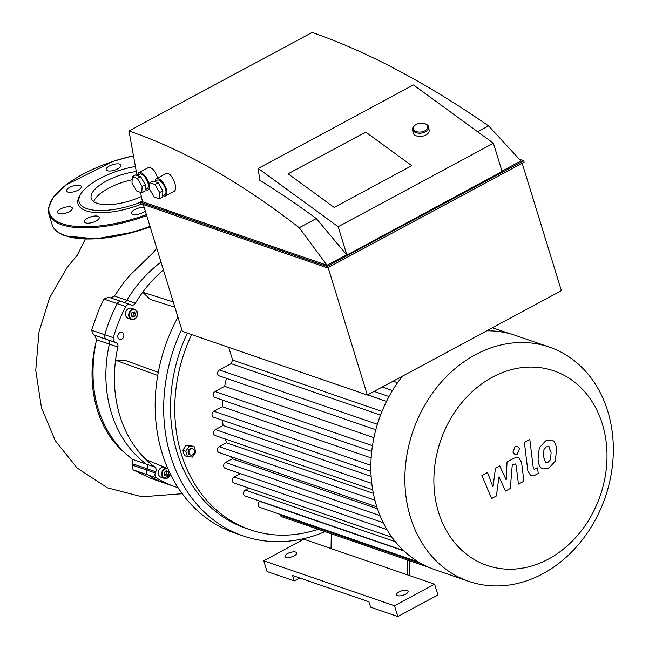 <?xml version="1.0" encoding="UTF-8"?>
<svg xmlns="http://www.w3.org/2000/svg" width="649" height="649" viewBox="0 0 649 649"><rect width="100%" height="100%" fill="white"/><g stroke="black" fill="none" stroke-linecap="round" stroke-linejoin="round"><path stroke-width="0.97" d="M123.505 302.288A4.064 3.334 109 0 0 126.839 300.317A121.842 99.995 -71 0 1 161.009 262.107A121.842 99.995 109 0 0 126.839 300.317A4.064 3.334 -71 0 1 123.505 302.288M110.898 297.956L114.394 296.033L124.535 281.552L130.838 274.332L152.58 253.248L156.774 248.364M157.723 375.463L115.554 360.219A121.842 99.995 109 0 0 146.163 459.719A121.842 99.995 109 0 0 154.795 467.029A4.064 3.334 -71 0 1 155.792 471.782L155.298 473.016A4.064 3.334 109 0 0 156.474 477.891A129.962 106.655 109 0 0 174.63 486.572L166.112 483.643A129.962 106.655 -71 0 1 147.964 474.963A129.962 106.655 109 0 0 166.112 483.643L150.633 478.321L133.045 469.835L132.372 465.122A35.322 20.151 -66.9 0 0 132.972 463.93L132.161 459.241L122.702 451.014C97.082 423.399 88.045 387.818 95.581 344.278A121.866 99.313 -69.6 0 1 96.571 339.695L94.705 335.346A36.563 1.233 -158.2 0 0 93.618 334.892L91.533 330.187L99.329 308.616L103.962 299.059L108.578 297.153L121.241 301.517M174.897 307.261L150.138 299.351L142.715 292.204A121.842 99.995 109 0 0 135.357 303.253A4.064 3.334 -71 0 1 131.317 305.079A4.064 3.334 -71 0 1 131.13 305.006L130.133 304.576A4.064 3.334 109 0 0 129.946 304.503A4.064 3.334 109 0 0 125.776 306.563L117.258 303.635A4.064 3.334 -71 0 1 121.428 301.574A4.064 3.334 -71 0 1 121.614 301.647A4.064 3.334 109 0 0 121.428 301.574A4.064 3.334 109 0 0 117.258 303.635A129.962 106.655 109 0 0 104.83 334.762A129.962 106.655 -71 0 1 117.258 303.635L103.962 299.059M125.776 306.563A129.962 106.655 109 0 0 113.34 337.691A4.064 3.334 109 0 0 115.076 342.274L106.558 339.346A4.064 3.334 -71 0 1 104.83 334.762A4.064 3.334 109 0 0 106.558 339.346L93.618 334.892M115.076 342.274L116.082 342.704A4.064 3.334 -71 0 1 117.875 347.028L109.357 344.092A4.064 3.334 109 0 0 107.564 339.768A4.064 3.334 -71 0 1 109.357 344.092A121.842 99.995 109 0 0 146.276 464.1A121.842 99.995 -71 0 1 109.357 344.092L96.571 339.695M155.792 471.782L147.274 468.854A4.064 3.334 109 0 0 146.276 464.1A4.064 3.334 -71 0 1 147.274 468.854L146.779 470.087L147.274 468.854L132.972 463.93M156.474 477.891L147.964 474.963A4.064 3.334 -71 0 1 146.779 470.087A4.064 3.334 109 0 0 147.964 474.963L133.045 469.835M63.57 213.683A7.715 2.929 -17.1 0 0 72.339 208.061A7.715 2.929 -17.1 0 0 64.105 207.534A7.715 2.929 -17.1 0 0 57.591 212.604A7.715 2.929 -17.1 0 0 63.57 213.683M67.829 192.039A7.715 2.929 -17.1 0 0 76.558 190.911A7.715 2.929 -17.1 0 0 81.344 186.466A7.715 2.929 -17.1 0 0 73.11 185.93A7.715 2.929 -17.1 0 0 66.596 191.001A7.715 2.929 -17.1 0 0 67.829 192.039M106.282 168.756A7.715 2.929 -17.1 0 0 106.201 169.697A7.715 2.929 -17.1 0 0 114.435 170.233A7.715 2.929 -17.1 0 0 120.949 165.162A7.715 2.929 -17.1 0 0 113.843 164.319A7.715 2.929 -17.1 0 0 106.282 168.756M144.224 207.566A7.715 2.929 -17.1 0 0 135.69 209.124A7.715 2.929 -17.1 0 0 131.471 213.326A7.715 2.929 -17.1 0 0 137.328 214.43A7.715 2.929 -17.1 0 0 145.262 210.925M96.011 221.017A7.715 2.929 -17.1 0 0 99.216 217.31A7.715 2.929 -17.1 0 0 90.982 216.782A7.715 2.929 -17.1 0 0 84.467 221.853A7.715 2.929 -17.1 0 0 96.011 221.017M135.276 166.517A48.74 18.497 -17.1 0 0 81.052 193.629L80.005 195.26A50.362 19.113 -17.1 0 0 86.106 210.811A50.362 19.113 -17.1 0 0 141.806 203.997M81.052 193.629A48.74 18.497 -17.1 0 0 86.958 208.678A48.74 18.497 -17.1 0 0 140.314 202.301M132.145 179.773A36.109 13.702 -17.1 0 0 93.683 201.612M136.241 171.514A36.109 13.702 -17.1 0 0 91.258 198.424A36.109 13.702 -17.1 0 0 97.017 203.275A36.109 13.702 -17.1 0 0 141.36 196.477M190.822 449.116A3.253 2.669 -71 0 1 192.769 448.913A3.253 2.669 -71 0 1 194.229 452.856A3.253 2.669 -71 0 1 190.652 455.063A3.253 2.669 -71 0 1 188.973 452.264A3.253 2.669 -71 0 1 190.822 449.116M190.652 455.063L189.776 454.754A3.253 2.669 -71 0 1 188.096 451.964A3.253 2.669 -71 0 1 189.946 448.816A3.253 2.669 -71 0 1 191.885 448.613L192.769 448.913M185.801 451.25L189.175 446.293L194.205 446.731L195.86 452.118L192.485 457.074L187.456 456.645L185.801 451.25L182.815 450.228L186.19 445.271L189.175 446.293M186.19 445.271L191.22 445.701L194.205 446.731M182.815 450.228L184.47 455.614L187.456 456.645M168.407 474.395L166.444 476.196L164.319 475.287L164.165 472.569L166.128 470.768L168.253 471.677L168.407 474.395L166.655 473.786L166.501 471.077L166.022 470.866M168.253 471.677L166.501 471.077M164.797 475.49L166.655 473.786M166.963 468.237A5.281 4.332 109 0 0 162.85 470.306A5.281 4.332 109 0 0 164.351 478.402L161.057 477.266A5.281 4.332 -71 0 1 159.557 469.178A5.281 4.332 -71 0 1 164.489 467.28L165.373 467.588M131.771 316.233L132.923 315.982L133.97 313.37L133.199 312.145M134.684 316.582L132.315 317.101L131.001 315.008L132.047 312.396L134.408 311.885L135.73 313.978L134.684 316.582L132.923 315.982M135.73 313.978L133.97 313.37M128.137 318.278A5.281 4.332 -71 0 1 125.752 311.877A5.281 4.332 -71 0 1 131.569 308.291L134.862 309.427A5.281 4.332 109 0 0 129.046 313.005A5.281 4.332 109 0 0 131.423 319.405A5.281 4.332 109 0 0 136.866 316.704A5.281 4.332 109 0 0 136.209 310.254A5.281 4.332 109 0 0 134.862 309.427L136.258 310.279C138.415 316.371 136.801 319.413 131.423 319.405L128.137 318.278M122.945 333.018A3.659 3.002 -71 0 1 123.391 337.488A3.659 3.002 -71 0 1 119.627 339.354A3.659 3.002 -71 0 1 117.98 334.925A3.659 3.002 -71 0 1 122.012 332.442A3.659 3.002 -71 0 1 122.945 333.018M158.275 372.348L125.687 360.568L115.554 360.219A121.842 99.995 109 0 1 117.875 347.028M146.163 459.719L167.831 468.594M174.63 486.572A129.962 106.655 109 0 0 178.086 487.683M163.41 269.911A121.842 99.995 109 0 0 142.715 292.204L173.267 301.955M177.94 317.166A154.332 126.652 109 0 0 234.808 533.056L243.326 535.985A154.332 126.652 109 0 0 324.995 531.628M181.712 329.408A154.332 126.652 109 0 0 243.326 535.985M187.358 333.107A146.212 119.992 109 0 0 245.971 528.302L250.23 529.771A146.212 119.992 109 0 0 318.132 529.268M191.609 334.576A146.212 119.992 109 0 0 250.23 529.771M280.076 514.341L280.311 515.095A3.253 2.669 109 0 0 281.844 516.782L428.916 567.388M418.345 561.929L259.746 507.348A3.253 2.669 -71 0 1 258.075 504.557A3.253 2.669 -71 0 1 259.916 501.401L260.241 501.231M403.532 550.539L245.16 496.039A3.253 2.669 -71 0 1 243.489 493.248A3.253 2.669 -71 0 1 245.338 490.092L248.989 488.129M392.061 537.364L233.908 482.945A3.253 2.669 -71 0 1 232.237 480.155A3.253 2.669 -71 0 1 234.086 476.999L240.406 473.6M383.259 522.753L225.333 468.408A3.253 2.669 -71 0 1 223.654 465.617A3.253 2.669 -71 0 1 225.503 462.461L232.31 458.802L377.45 508.743M231.425 456.823A111.685 91.663 109 0 0 232.31 458.802M225.487 439.081A111.685 91.663 109 0 0 226.452 442.805L219.297 446.65A3.253 2.669 109 0 0 217.456 449.806A3.253 2.669 109 0 0 219.127 452.596L376.834 506.861M222.583 420.276A111.685 91.663 109 0 0 223.078 425.468L215.395 429.597A3.253 2.669 109 0 0 213.545 432.753A3.253 2.669 109 0 0 215.217 435.544L372.688 489.735M222.729 400.173A111.685 91.663 109 0 0 222.331 406.72L213.862 411.271A3.253 2.669 109 0 0 212.012 414.427A3.253 2.669 109 0 0 213.691 417.218L370.887 471.312M226.46 378.359A111.685 91.663 109 0 0 224.668 386.309L215.006 391.509A3.253 2.669 109 0 0 213.156 394.665A3.253 2.669 109 0 0 214.835 397.456L371.715 451.436M381.953 411.417L232.602 360.025A111.685 91.663 109 0 0 231.149 363.675L219.484 369.954A3.253 2.669 109 0 0 217.634 373.102A3.253 2.669 109 0 0 219.305 375.901L375.795 429.752M232.602 360.025L228.699 347.337M402.429 376.177A123.87 101.658 109 0 0 399.597 379.892A123.87 101.658 109 0 0 387.745 398.932A123.87 101.658 109 0 0 376.615 426.807A123.87 101.658 109 0 0 372.015 448.946A123.87 101.658 109 0 0 370.847 469.243A123.87 101.658 109 0 0 372.412 488.064A123.87 101.658 109 0 0 376.428 505.571A123.87 101.658 109 0 0 382.796 521.812A123.87 101.658 109 0 0 391.607 536.739A123.87 101.658 109 0 0 403.167 550.19A123.87 101.658 109 0 0 418.143 561.799A123.87 101.658 109 0 0 434.757 569.652L468.789 581.358A123.87 101.658 109 0 0 580.263 542.41A123.87 101.658 109 0 0 607.74 411.174A123.87 101.658 109 0 0 549.403 347.101A123.87 101.658 109 0 0 412.975 431.147A123.87 101.658 109 0 0 468.789 581.358M392.475 390.536L382.261 387.023M231.149 363.675L380.517 415.076M223.078 425.468L371.131 476.415M226.452 442.805L373.353 493.354M224.668 386.309L373.921 437.669M222.331 406.72L371.139 457.926M549.403 347.101L515.371 335.387A123.87 101.658 109 0 0 509.295 333.554A123.87 101.658 109 0 0 490.758 330.86A123.87 101.658 109 0 0 486.774 330.812M602.361 424.073A102.875 84.427 109 0 0 455.249 411.377A102.875 84.427 109 0 0 503.721 568.946A102.875 84.427 109 0 0 602.361 424.073M496.404 495.966L498.951 476.861L505.53 491.058L510.292 488.494L512.248 465.146L513.935 464.238L515.314 463.946L516.158 465.584L518.446 484.13L523.889 481.201L521.545 462.218L518.51 457.383L514.243 458.097L507.031 461.999L506.188 479.911L499.722 465.925L495.463 468.221L493.013 487.001L487.504 472.496L481.882 475.522L491.642 498.529L496.404 495.966M549.054 446.658L546.361 446.861L543.984 449.384L543.505 456.474L545.549 462.266L548.202 462.088L550.62 459.541L551.09 452.402L548.681 446.488M539.287 447.794L538.062 459.403C538.459 464.108 539.7 467.11 541.785 468.408L542.921 468.959L548.924 468.043L555.317 461.131L556.534 449.473C556.136 444.808 554.903 441.823 552.818 440.517L551.707 439.973L545.631 440.906L539.287 447.794M524.368 442.31L527.848 470.971L530.874 475.839L535.133 475.133L538.232 473.47L537.55 467.864L534.086 469.276L533.243 467.637L529.811 439.381L524.368 442.31M517.326 454.049L519.5 448.605L517.545 446.455L515.071 446.707L512.897 452.158L514.852 454.3L517.326 454.049M409.138 575.444L409.389 560.671M331.039 548.567L434.611 584.205L394.511 605.777L263.721 560.768L303.821 539.197L331.039 548.567L331.29 533.794M407.402 574.844L407.653 560.071M299.708 577.967L294.248 580.912L292.594 575.517L368.957 601.801L370.611 607.188L397.821 616.55L437.921 594.979L434.611 584.205M294.248 580.912L267.039 571.542L263.721 560.768M405.609 594.192A6.092 2.312 162.9 0 1 396.49 594.849A6.092 2.312 162.9 0 1 401.634 590.85A6.092 2.312 162.9 0 1 408.14 591.271A6.092 2.312 162.9 0 1 405.609 594.192M294.135 555.828A6.092 2.312 162.9 0 1 285.016 556.493A6.092 2.312 162.9 0 1 290.16 552.494A6.092 2.312 162.9 0 1 296.666 552.907A6.092 2.312 162.9 0 1 294.135 555.828M397.821 616.55L394.511 605.777M155.192 181.249A9.751 4.162 61.7 0 1 156.45 178.726A9.751 4.162 61.7 0 1 166.331 189.127A9.751 4.162 61.7 0 1 165.682 195.893A9.751 4.162 61.7 0 1 163.718 195.933A9.751 4.162 61.7 0 1 162.883 195.552M156.45 178.726L165.933 173.624C170.817 170.468 179.205 189.159 173.932 191.455L165.682 195.893M162.648 195.682L164.911 194.465A8.121 3.472 -118.3 0 0 165.454 188.818A8.121 3.472 -118.3 0 0 157.22 180.154L154.657 181.533M154.924 184.478L159.662 192.534L159.338 198.845L154.275 197.101L149.53 189.046L149.854 182.734L154.924 184.478L158.153 182.742L153.091 180.998L149.854 182.734M159.338 198.845L162.575 197.109L162.899 190.798L158.153 182.742M159.662 192.534L162.899 190.798M137.637 175.206A9.751 4.162 61.7 0 1 138.894 172.683A9.751 4.162 61.7 0 1 148.775 183.083A9.751 4.162 61.7 0 1 148.126 189.857A9.751 4.162 61.7 0 1 146.163 189.889A9.751 4.162 61.7 0 1 145.327 189.516M138.894 172.683L148.378 167.588C152.109 167.142 155.184 170.655 157.602 178.11M145.092 189.646L147.355 188.421A8.121 3.472 -118.3 0 0 147.899 182.783A8.121 3.472 -118.3 0 0 139.665 174.119L137.101 175.498M137.369 178.434L142.107 186.49L141.782 192.802L136.72 191.057L131.974 183.002L132.299 176.698L137.369 178.434L140.598 176.698L135.536 174.954L132.299 176.698M141.782 192.802L145.019 191.066L145.344 184.754L140.598 176.698M142.107 186.49L145.344 184.754M288.083 173.818L365.695 132.072L411.782 165.673L334.17 207.42L288.083 173.818L365.695 132.072L411.782 165.673L334.17 207.42L288.083 173.818M316.306 218.559A1014.817 433.548 -118.3 0 0 259.754 180.292L258.205 168.424L338.178 226.728L346.882 255.025L316.306 218.559L299.246 227.734L327.015 265.254L346.363 254.846M346.882 255.025L502.115 171.531L493.41 143.234L413.437 84.938L258.205 168.424M493.41 143.234L338.178 226.728M477.672 131.763L488.6 125.89C425.906 82.626 367.074 51.482 312.088 32.45L128.989 130.936C183.943 149.976 240.698 182.247 299.246 227.734M501.993 171.141L520.944 160.944L488.6 125.89M519.33 159.2L523.694 160.701L327.064 266.463L140.281 202.188L142.358 201.068M140.484 192.355L142.504 201.758L327.015 265.254M140.281 202.188L140.719 203.624L327.51 267.899L524.132 162.136L523.694 160.701M327.51 267.899L327.064 266.463M137.02 175.465L128.989 130.936M328.126 267.566L367.342 395.046L182.312 331.371L143.283 204.5M367.342 395.046L561.385 290.679L522.169 163.199M415.141 125.135A8.121 4.884 -7.5 0 0 414.881 125.314A8.121 4.884 -7.5 0 0 412.61 129.313A8.121 4.884 -7.5 0 0 417.331 133.013A8.121 4.884 -7.5 0 0 425.501 131.788A8.121 4.884 -7.5 0 0 428.713 127.204A8.121 4.884 -7.5 0 0 425.493 123.927A8.121 4.884 -7.5 0 0 425.192 123.821M424.933 130.79A7.309 4.397 172.5 0 1 415.109 130.984A7.309 4.397 172.5 0 1 415.376 124.965A7.309 4.397 172.5 0 1 424.925 123.716A7.309 4.397 172.5 0 1 424.933 130.79M428.713 127.204L429.135 130.425A8.121 4.884 172.5 0 1 425.922 135.008A8.121 4.884 172.5 0 1 417.753 136.225A8.121 4.884 172.5 0 1 413.024 132.534L412.61 129.313M114.394 296.033L135.357 303.253M91.533 330.187L113.34 337.691M94.705 335.346L116.082 342.704M132.161 459.241L154.795 467.029M132.372 465.122L155.298 473.016M122.702 451.014C97.05 428.518 85.709 385.628 95.581 344.278M133.28 155.833A80.419 30.511 -17.1 0 0 59.562 190.449A80.419 30.511 -17.1 0 0 62.174 223.686A80.419 30.511 -17.1 0 0 146.398 214.616M133.264 155.768L113.332 161.26L65.882 184.924L53.226 197.296L48.383 208.021L48.789 213.846A81.23 30.819 -17.1 0 0 61.752 224.749A81.23 30.819 -17.1 0 0 146.706 215.63M150.17 226.882L135.049 231.839L95.801 238.864L65.444 235.944C58.215 233.462 53.77 229.689 52.107 224.619A81.23 30.819 -17.1 0 0 65.062 235.53A81.23 30.819 -17.1 0 0 150.024 226.404M65.93 235.895A80.419 30.511 -17.1 0 0 150.154 226.826M170.298 473.908A4.876 3.999 -71 0 1 164.367 477.956A4.876 3.999 -71 0 1 163.321 470.622A4.876 3.999 -71 0 1 167.969 468.911M170.419 474.168L164.351 478.402A5.281 4.332 109 0 0 170.371 474.07M136.193 310.652A4.876 3.999 -71 0 1 134.521 318.886A4.876 3.999 -71 0 1 129.378 313.938A4.876 3.999 -71 0 1 136.193 310.652M129.759 304.446L121.614 301.647M380.038 515.639L225.503 462.461M404.002 550.985L259.916 501.401M395.403 541.737L245.338 490.092M386.982 529.616L234.086 476.999M386.488 401.398L367.61 394.9M397.577 382.699L393.14 381.174M421.16 563.567L280.311 515.095M371.78 483.416L215.395 429.597M374.911 500.201L219.297 446.65M377.361 424.284L219.484 369.954M372.477 445.693L215.006 391.509M370.847 465.292L213.862 411.271M108.578 297.153L129.946 304.503M182.264 493.727L142.09 496.801L107.353 487.829L77.101 467.97L55.311 440.752L41.471 407.815L35.76 370.392L39.013 331.907L49.624 297.753L67.366 267.096L77.215 255.308L85.344 239.059M52.107 224.619L48.789 213.846M374.1 391.412L389.011 396.547M399.622 377.686L400.912 378.132M509.376 333.57L492.461 327.753M491.098 330.868L488.389 329.935M148.126 189.857L149.554 189.086M415.376 124.965L414.881 125.314M424.925 123.716L425.493 123.927"/></g></svg>
